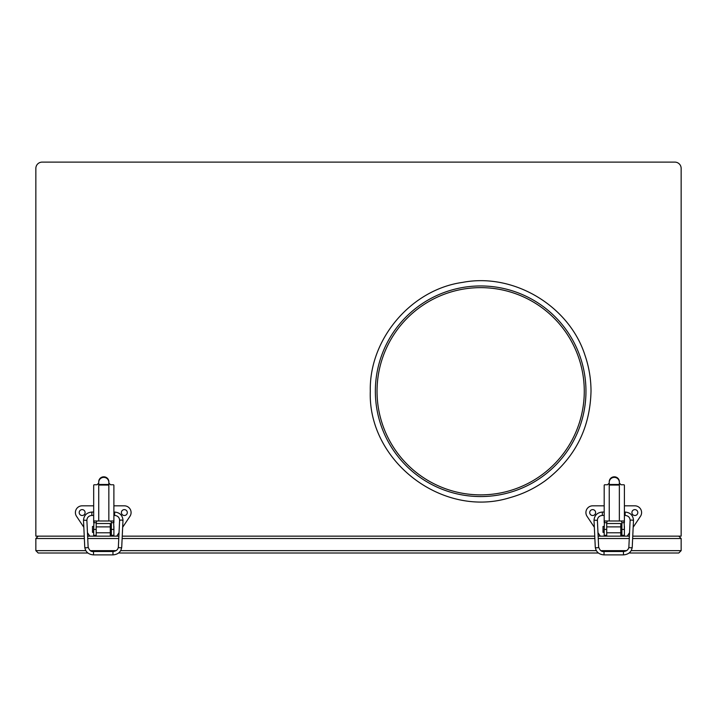 <?xml version="1.0" encoding="UTF-8"?>
<svg xmlns="http://www.w3.org/2000/svg" width="717" height="717" viewBox="0 0 717 717"><rect width="100%" height="100%" fill="white"/><g stroke="black" fill="none" stroke-linecap="round" stroke-linejoin="round"><path stroke-width="1.08" d="M631.193 550.647L681.15 550.647L678.793 553.004L681.15 550.647L681.15 538.512L678.793 536.155L681.15 538.512L632.654 538.512M87.904 553.004L38.207 553.004L35.85 550.647L35.85 538.512L38.207 536.155L84.239 536.155L35.85 536.155L35.85 168.414A6.292 6.292 0 0 1 42.142 162.114L674.858 162.114A6.292 6.292 0 0 1 681.15 168.414L681.15 536.155L632.761 536.155L678.793 536.155M678.793 553.004L629.096 553.004M598.417 553.004L118.583 553.004M87.608 536.155L89.768 536.155L87.608 536.155M87.447 532.677L89.768 536.155L96.203 536.155L96.203 532.785L110.284 532.785L110.284 536.155L118.879 536.155L116.719 536.155L119.04 532.677M122.249 536.155L594.751 536.155L122.249 536.155M598.121 536.155L600.281 536.155L598.121 536.155M597.96 532.677L600.281 536.155L606.716 536.155L606.716 532.785L620.797 532.785L620.797 536.155L629.392 536.155L627.232 536.155L629.553 532.677M85.807 550.647L35.85 550.647L38.207 553.004M38.207 536.155L35.85 538.512L84.346 538.512M585.959 391.258A105.3 105.3 0 0 1 480.65 496.558A105.3 105.3 0 0 1 375.35 391.258A105.3 105.3 0 0 1 480.65 285.958A105.3 105.3 0 0 1 585.959 391.258M377.034 391.258A103.615 103.615 0 0 1 480.65 287.642A103.615 103.615 0 0 1 584.274 391.258A103.615 103.615 0 0 1 480.65 494.873A103.615 103.615 0 0 1 377.034 391.258M113.895 532.364L113.895 526.466M111.368 526.887L96.203 526.887L96.203 532.785M111.368 531.942L110.284 531.942M93.676 532.364L92.502 532.364L92.502 526.466L93.676 526.466M124.346 509.617A2.949 2.949 0 0 0 121.397 512.565A2.949 2.949 0 0 0 124.346 515.514A2.949 2.949 0 0 0 127.294 512.565A2.949 2.949 0 0 0 124.346 509.617M82.141 509.617A2.949 2.949 0 0 0 79.193 512.565A2.949 2.949 0 0 0 82.141 515.514A2.949 2.949 0 0 0 85.09 512.565A2.949 2.949 0 0 0 82.141 509.617M93.676 505.826L82.141 505.826A6.74 6.74 0 0 0 76.531 516.303L83.817 527.237M122.67 527.237L129.956 516.303A6.74 6.74 0 0 0 124.346 505.826L113.895 505.826M110.284 536.155L96.203 536.155M110.284 532.785L110.284 523.518L96.203 523.518M98.731 485.059L98.731 520.99L108.841 520.99L108.841 484.486L98.731 484.486L98.731 485.059L108.841 485.059M98.731 520.99L93.972 520.99L93.676 529.415L96.203 529.415L96.203 522.334M93.676 522.352L93.676 485.292L94.008 484.764L97.046 484.764L98.731 483.079M96.849 520.99L96.203 522.675L93.676 522.675M93.676 529.415L93.676 535.312L96.203 535.312M113.895 529.415L113.895 535.312L111.368 535.312L111.368 529.415L113.895 529.415L113.609 520.99L108.841 520.99M110.615 484.764L113.564 484.764L113.895 485.292L113.895 522.352M111.368 522.343L110.723 520.99M110.526 484.764L108.841 483.079M113.895 522.675L111.368 522.675L111.368 529.415M98.731 484.486L98.731 481.734A5.055 4.929 -0 0 1 103.786 476.814A5.055 4.929 -0 0 1 108.841 481.734L108.841 484.486M108.841 482.308A5.055 4.929 180 0 0 103.786 477.379A5.055 4.929 180 0 0 98.731 482.308M624.408 532.364L624.408 526.466M621.881 526.887L606.716 526.887L606.716 532.785M621.881 531.942L620.797 531.942M604.189 532.364L603.015 532.364L603.015 526.466L604.189 526.466M634.859 509.617A2.949 2.949 0 0 0 631.91 512.565A2.949 2.949 0 0 0 634.859 515.514A2.949 2.949 0 0 0 637.807 512.565A2.949 2.949 0 0 0 634.859 509.617M592.654 509.617A2.949 2.949 0 0 0 589.706 512.565A2.949 2.949 0 0 0 592.654 515.514A2.949 2.949 0 0 0 595.603 512.565A2.949 2.949 0 0 0 592.654 509.617M604.189 505.826L592.654 505.826A6.74 6.74 0 0 0 587.044 516.303L594.33 527.237M633.183 527.237L640.469 516.303A6.74 6.74 0 0 0 634.859 505.826L624.408 505.826M620.797 536.155L606.716 536.155M620.797 532.785L620.797 523.518L606.716 523.518M609.244 485.059L609.244 520.99L619.354 520.99L619.354 484.486L609.244 484.486L609.244 485.059L619.354 485.059M609.244 520.99L604.485 520.99L604.189 529.415L606.716 529.415L606.716 522.334M604.189 522.352L604.189 485.292L604.521 484.764L607.469 484.764M607.362 520.99L606.716 522.675L604.189 522.675M609.244 483.079L607.559 484.764M604.189 529.415L604.189 535.312L606.716 535.312M624.408 529.415L624.408 535.312L621.881 535.312L621.881 529.415L624.408 529.415L624.122 520.99L619.354 520.99M621.128 484.764L624.077 484.764L624.408 485.292L624.408 522.352M621.881 522.343L621.236 520.99M621.039 484.764L619.354 483.079M624.408 522.675L621.881 522.675L621.881 529.415M609.244 484.486L609.244 481.734A5.055 4.929 -0 0 1 614.299 476.814A5.055 4.929 -0 0 1 619.354 481.734L619.354 484.486M619.354 482.308A5.055 4.929 180 0 0 614.299 477.379A5.055 4.929 180 0 0 609.244 482.308M629.284 538.512L598.229 538.512M594.859 538.512L122.141 538.512M118.771 538.512L87.716 538.512M90.414 550.647L116.073 550.647M120.68 550.647L596.32 550.647M600.927 550.647L626.586 550.647M112.963 554.716L112.963 551.516C116.199 551.203 118 549.697 118.368 546.981A1.685 0.717 -177.2 0 1 118.368 546.981A1.685 0.717 -177.2 0 0 120.017 547.788A1.685 0.717 -177.2 0 0 121.729 547.143L122.974 520.515L121.316 519.995L119.605 520.363L118.368 546.981M121.729 547.134A1.685 0.717 -177.2 0 1 121.729 547.143C121.012 551.902 118.09 554.474 112.963 554.886L93.533 554.886L93.533 551.516C91.104 551.956 89.302 550.441 88.128 546.981A1.685 0.717 -2.8 0 0 88.128 546.981A1.685 0.717 -2.8 0 1 86.47 547.788A1.685 0.717 -2.8 0 1 84.758 547.143C85.475 551.902 88.406 554.474 93.533 554.886L93.533 554.716M122.974 520.515L122.983 520.157C122.482 515.236 119.703 512.53 114.648 512.063L114.648 515.433L113.895 515.433M93.676 512.063L91.848 512.063L91.848 515.424C88.8 515.738 87.151 517.316 86.874 520.157L88.128 546.981M91.848 512.063C86.793 512.53 84.006 515.236 83.504 520.157L86.882 520.363M84.758 547.134A1.685 0.717 -2.8 0 0 84.758 547.143L83.513 520.515M623.467 554.716L623.467 551.516C626.712 551.203 628.513 549.697 628.872 546.981A1.685 0.717 -177.2 0 1 628.872 546.981A1.685 0.717 -177.2 0 0 630.53 547.788A1.685 0.717 -177.2 0 0 632.242 547.143L633.487 520.515L631.829 519.995L630.118 520.363L628.872 546.981M632.242 547.134A1.685 0.717 -177.2 0 1 632.242 547.143C631.525 551.902 628.594 554.474 623.467 554.886L604.037 554.886L604.037 551.516C601.617 551.956 599.815 550.441 598.632 546.981A1.685 0.717 -2.8 0 0 598.632 546.981A1.685 0.717 -2.8 0 1 596.983 547.788A1.685 0.717 -2.8 0 1 595.271 547.143C595.988 551.902 598.91 554.474 604.037 554.886L604.037 554.716M633.487 520.515L633.496 520.157C632.994 515.236 630.207 512.53 625.152 512.063L625.152 515.433L624.408 515.433M604.189 512.063L602.352 512.063L602.352 515.424C599.313 515.738 597.655 517.316 597.386 520.157L598.632 546.981M602.352 512.063C597.297 512.53 594.518 515.236 594.017 520.157L597.395 520.363M595.271 547.134A1.685 0.717 -2.8 0 0 595.271 547.143L594.026 520.515M370.295 391.258C367.758 461.372 442.81 518.651 509.769 497.706C522.72 494.138 534.64 488.42 545.52 480.542C574.935 458.038 590.1 428.282 591.014 391.258C590.1 428.282 574.935 458.038 545.52 480.542C534.64 488.42 522.72 494.138 509.769 497.706C442.81 518.651 367.758 461.372 370.295 391.258C369.049 339.186 411.092 289.551 462.537 282.399C513.515 272.505 569.37 305.845 585.063 355.515C589.016 367.095 590.996 379.015 591.014 391.258M114.648 515.433C117.687 515.738 119.345 517.316 119.614 520.157L119.605 520.363M93.676 515.433L91.848 515.433M114.648 512.063L113.895 512.063M112.963 551.516L93.533 551.516M625.152 515.433C628.2 515.738 629.849 517.316 630.126 520.157L630.118 520.363M604.189 515.433L602.352 515.433M625.152 512.063L624.408 512.063M623.467 551.516L604.037 551.516"/></g></svg>
